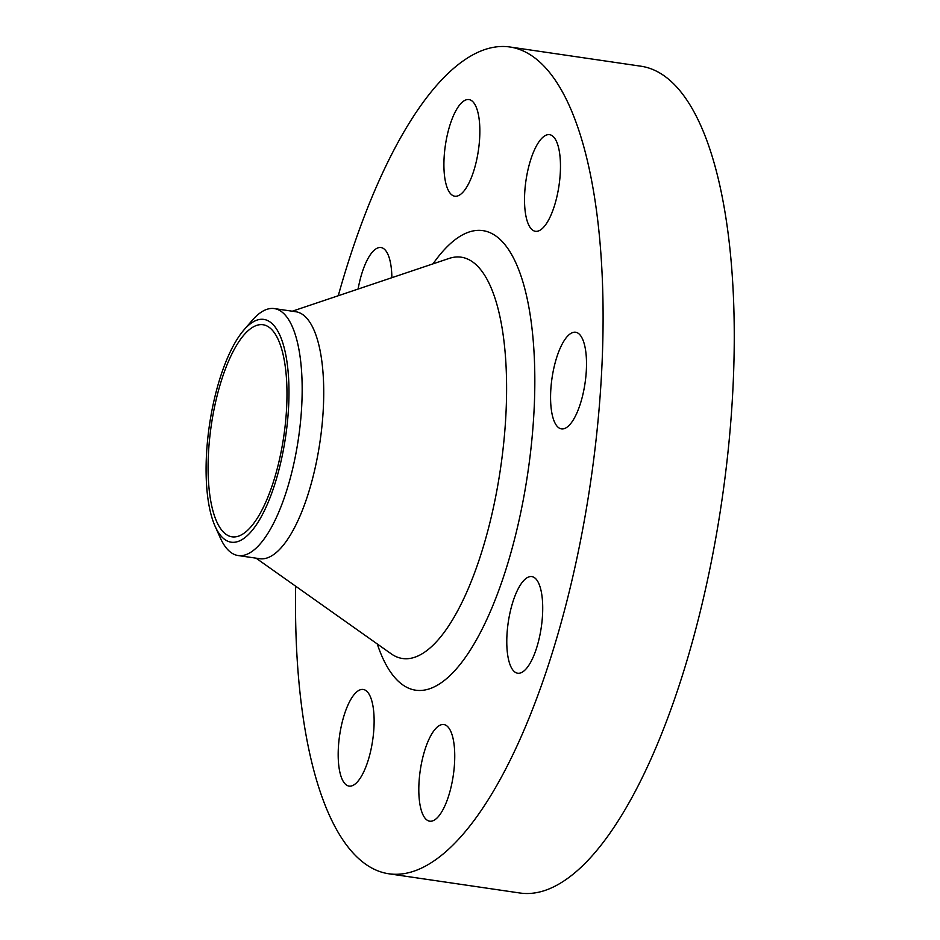 <?xml version="1.0" encoding="UTF-8"?>
<svg xmlns="http://www.w3.org/2000/svg" width="940" height="940" viewBox="0 0 940 940"><rect width="100%" height="100%" fill="white"/><g stroke="black" fill="none" stroke-linecap="round" stroke-linejoin="round"><path stroke-width="1.41" d="M570.427 333.688A48.833 16.697 -81.7 0 0 551.145 385.388A48.833 16.697 -81.7 0 0 561.45 428.887A48.833 16.697 -81.7 0 0 566.655 427.441A48.833 16.697 -81.7 0 0 585.937 375.741A48.833 16.697 -81.7 0 0 575.633 332.243A48.833 16.697 -81.7 0 0 570.427 333.688M544.378 136.112A48.833 16.697 -81.7 0 0 525.096 187.812A48.833 16.697 -81.7 0 0 535.412 231.299A48.833 16.697 -81.7 0 0 540.618 229.854A48.833 16.697 -81.7 0 0 559.899 178.154A48.833 16.697 -81.7 0 0 549.583 134.667A48.833 16.697 -81.7 0 0 544.378 136.112M463.761 101.015A48.833 16.697 -81.7 0 0 444.479 152.726A48.833 16.697 -81.7 0 0 454.796 196.213A48.833 16.697 -81.7 0 0 460.001 194.768A48.833 16.697 -81.7 0 0 479.282 143.068A48.833 16.697 -81.7 0 0 468.966 99.581A48.833 16.697 -81.7 0 0 463.761 101.015M391.874 277.688A48.833 16.697 -81.7 0 0 380.994 247.537A48.833 16.697 -81.7 0 0 375.788 248.983A48.833 16.697 -81.7 0 0 358.093 289.062M358.034 690.912A48.833 16.697 -81.7 0 0 338.753 742.612A48.833 16.697 -81.7 0 0 349.069 786.099A48.833 16.697 -81.7 0 0 354.274 784.653A48.833 16.697 -81.7 0 0 373.556 732.953A48.833 16.697 -81.7 0 0 363.24 689.466A48.833 16.697 -81.7 0 0 358.034 690.912M526.635 578.029A48.833 16.697 -81.7 0 0 507.353 629.73A48.833 16.697 -81.7 0 0 517.658 673.216A48.833 16.697 -81.7 0 0 522.863 671.783A48.833 16.697 -81.7 0 0 542.145 620.071A48.833 16.697 -81.7 0 0 531.84 576.584A48.833 16.697 -81.7 0 0 526.635 578.029M438.663 725.997A48.833 16.697 -81.7 0 0 419.381 777.697A48.833 16.697 -81.7 0 0 429.686 821.184A48.833 16.697 -81.7 0 0 434.891 819.739A48.833 16.697 -81.7 0 0 454.173 768.039A48.833 16.697 -81.7 0 0 443.868 724.552A48.833 16.697 -81.7 0 0 438.663 725.997M251.873 322.702A112.6 38.517 98.3 0 1 288.768 403.178A112.6 38.517 98.3 0 1 243.19 538.867A112.6 38.517 98.3 0 1 215.072 526.212A112.6 38.517 98.3 0 1 209.432 425.197A112.6 38.517 98.3 0 1 243.848 330.058A112.6 38.517 98.3 0 1 251.873 322.702M243.848 330.058L252.143 320.423A124.797 42.688 98.3 0 1 261.05 312.28A124.797 42.688 98.3 0 1 274.351 308.59A124.797 42.688 98.3 0 1 300.706 419.722A124.797 42.688 98.3 0 1 251.427 551.851A124.797 42.688 98.3 0 1 238.126 555.54A124.797 42.688 98.3 0 1 220.266 537.833L215.072 526.212M274.351 308.59L295.912 311.751A124.797 42.688 98.3 0 1 322.267 422.882A124.797 42.688 98.3 0 1 272.988 555.011A124.797 42.688 98.3 0 1 259.699 558.701L238.126 555.54M338.259 295.736A417.806 142.892 98.3 0 1 465.429 59.361A417.806 142.892 98.3 0 1 509.95 47A417.806 142.892 98.3 0 1 598.192 419.064A417.806 142.892 98.3 0 1 433.223 861.404A417.806 142.892 98.3 0 1 388.702 873.765A417.806 142.892 98.3 0 1 295.654 586.196M509.95 47L641.115 66.235A417.806 142.892 98.3 0 1 729.358 438.31A417.806 142.892 98.3 0 1 564.388 880.639A417.806 142.892 98.3 0 1 519.867 893L388.702 873.765M243.401 533.662A107.172 36.66 98.3 0 1 231.98 536.822A107.172 36.66 98.3 0 1 209.35 441.389A107.172 36.66 98.3 0 1 251.662 327.919A107.172 36.66 98.3 0 1 263.083 324.747A107.172 36.66 98.3 0 1 285.725 420.192A107.172 36.66 98.3 0 1 243.401 533.662M256.056 558.172L391.193 653.817A202.817 69.372 -81.7 0 0 424.128 652.501A202.817 69.372 -81.7 0 0 505.567 420.662A202.817 69.372 -81.7 0 0 449.191 258.406L292.269 311.211M433.011 263.846A232.274 79.442 98.3 0 1 458.285 237.432A232.274 79.442 98.3 0 1 534.378 403.436A232.274 79.442 98.3 0 1 440.378 683.333A232.274 79.442 98.3 0 1 377.257 643.947"/></g></svg>
